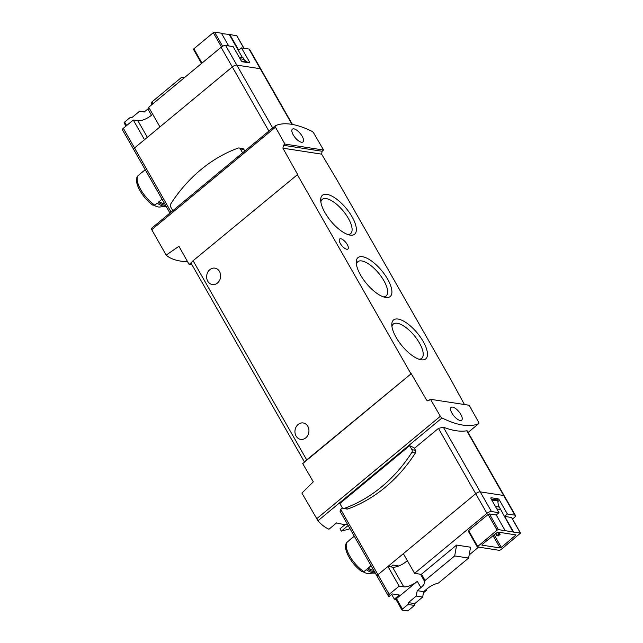 <?xml version="1.0" encoding="UTF-8"?>
<svg xmlns="http://www.w3.org/2000/svg" width="643" height="643" viewBox="0 0 643 643"><rect width="100%" height="100%" fill="white"/><g stroke="black" fill="none" stroke-linecap="round" stroke-linejoin="round"><path stroke-width="0.96" d="M347.742 524.76A112.147 44.254 -129.6 0 1 336.619 522.88L328.959 529.221C325.02 527.469 321.355 524.648 317.98 520.75L301.897 493.077L313.302 481.832L302.708 463.603L411.247 373.655L426.582 400.059L427.756 400.894L430.497 399.303L469.149 405.251L478.609 422.154A2.074 0.82 -129.6 0 1 478.802 423.552A2.074 0.82 -129.6 0 1 478.73 423.6A112.147 44.254 -129.6 0 1 442.022 417.95A2.074 0.82 -129.6 0 1 440.359 416.27L430.497 399.303M464.439 404.527L450.96 379.764L337.366 180.611L321.604 154.143L282.92 148.187L297.645 174.502L193.101 260.728A5.192 1.937 150.3 0 0 191.582 262.4A5.192 1.937 150.3 0 0 191.381 263.734L304.525 462.1M451.925 413.095A8.311 3.279 50.4 0 0 461.69 420.176A8.311 3.279 50.4 0 0 458.909 411.689A8.311 3.279 50.4 0 0 451.089 407.389A8.311 3.279 50.4 0 0 451.925 413.095M293.224 134.861A8.311 3.279 50.4 0 0 302.982 141.942A8.311 3.279 50.4 0 0 300.209 133.455A8.311 3.279 50.4 0 0 292.388 129.155A8.311 3.279 50.4 0 0 293.224 134.861M323.574 150.028L284.921 144.08L275.461 127.177A2.074 0.82 -129.6 0 1 275.268 125.779A2.074 0.82 -129.6 0 1 275.341 125.731A112.147 44.254 -129.6 0 1 312.048 131.381A2.074 0.82 -129.6 0 1 313.712 133.061L323.574 150.028L322.103 151.25L321.604 154.143M512.503 519.022L514.255 517.575A3.633 1.358 150.3 0 0 515.461 515.477L504.241 495.809A3.633 1.358 150.3 0 0 503.654 495.48L480.241 491.879A3.633 1.358 150.3 0 0 475.724 493.703L377.963 574.721A2.596 0.973 150.3 0 0 377.095 576.224A2.596 0.973 150.3 0 0 377.184 576.321A2.596 0.973 150.3 0 1 377.095 576.224L339.994 511.169L340.702 509.401L342.446 507.954M390.727 566.885L392.929 565.06L398.226 565.872L397.535 566.443M414.381 448.34L438.462 428.383L443.34 427.185A112.147 44.254 -129.6 0 0 466.754 430.786L467.172 430.874M345.09 524.575L339.986 528.803L341.353 531.134L348.16 525.492M341.353 531.134L350.033 528.771M339.85 503.517L409.639 445.679A112.147 44.254 50.4 0 0 414.012 447.697L415.482 450.269A2.339 1.961 98.7 0 1 415.378 452.985A148.742 124.887 98.7 0 1 347.839 508.959A2.339 1.961 98.7 0 1 346.995 509.039L343.45 508.5A2.339 1.961 98.7 0 1 342.156 507.56L339.85 503.517M243.986 59.381L240.072 58.778M142.738 171.769A21.026 8.295 50.4 0 0 142.047 172.211L140.946 173.128A21.026 8.295 50.4 0 0 140.383 173.723L137.715 176.021C132.988 181.752 142.545 197.988 152.921 205.197L154.818 205.165L157.197 203.196A21.026 8.295 50.4 0 0 165.781 206.315A21.026 8.295 50.4 0 0 166.079 206.266M166.28 206.62L163.716 206.596A77.184 64.806 98.7 0 1 163.684 206.564M154.32 205.43A17.674 6.977 50.4 0 0 159.85 207.006L165.781 206.315M165.589 205.406A21.026 8.295 50.4 0 1 158.299 202.28L161.602 199.539A21.026 8.295 50.4 0 0 162.615 200.198M145.181 169.631A21.026 8.295 50.4 0 0 144.796 170.073L141.492 172.814A21.026 8.295 50.4 0 1 142.047 172.211M375.335 573.13L372.771 573.106A77.184 64.806 98.7 0 1 372.739 573.074M347.067 542.202A21.026 8.295 50.4 0 0 349.76 556.058A21.026 8.295 50.4 0 0 363.874 571.675L361.985 571.699C351.6 564.498 342.044 548.262 346.762 542.531L349.438 540.241A21.026 8.295 50.4 0 1 350.001 539.638L351.102 538.73A21.026 8.295 50.4 0 0 350.539 539.324L353.851 536.583A21.026 8.295 50.4 0 1 354.237 536.141M363.874 571.675L366.253 569.706A21.026 8.295 50.4 0 0 374.837 572.825A21.026 8.295 50.4 0 0 375.134 572.784M363.375 571.94A17.674 6.977 50.4 0 0 368.905 573.524L374.837 572.825M374.644 571.916A21.026 8.295 50.4 0 1 367.354 568.798L370.657 566.057A21.026 8.295 50.4 0 0 371.67 566.708M351.793 538.287A21.026 8.295 50.4 0 0 351.102 538.73M192.04 264.9L189.114 264.45L191.582 262.4M284.921 144.08L283.45 145.302L282.92 148.187M189.114 264.45L178.939 246.277L166.167 255.102L151.748 229.696L275.461 127.177M166.167 255.102C170.572 259.073 177.733 261.315 187.643 261.83M151.748 229.696L151.274 228.538L275.268 125.779M411.247 373.655L306.695 459.89A5.192 1.937 150.3 0 0 305.184 461.553M396.096 337.358A25.254 9.966 50.4 0 0 420.908 359.734A25.254 9.966 50.4 0 0 417.331 333.082A25.254 9.966 50.4 0 0 391.804 324.611A25.254 9.966 50.4 0 0 396.096 337.358M360.538 275.011A25.254 9.966 50.4 0 0 385.35 297.387A25.254 9.966 50.4 0 0 381.773 270.743A25.254 9.966 50.4 0 0 356.246 262.272A25.254 9.966 50.4 0 0 360.538 275.011M324.98 212.672A25.254 9.966 50.4 0 0 349.792 235.049A25.254 9.966 50.4 0 0 346.215 208.396A25.254 9.966 50.4 0 0 320.688 199.933A25.254 9.966 50.4 0 0 324.98 212.672M347.26 244.533A6.486 2.564 -129.6 0 1 347.919 248.994A6.486 2.564 -129.6 0 1 341.803 245.634A6.486 2.564 -129.6 0 1 339.633 239.003A6.486 2.564 -129.6 0 1 347.26 244.533M410.829 373.591L297.227 174.438M217.463 283.057A8.311 6.977 98.7 0 1 212.383 284.568A8.311 6.977 98.7 0 1 206.749 275.3A8.311 6.977 98.7 0 1 214.907 268.147A8.311 6.977 98.7 0 1 220.517 274.312A8.311 6.977 98.7 0 1 217.463 283.057M305.763 437.859A8.311 6.977 98.7 0 1 300.683 439.378A8.311 6.977 98.7 0 1 295.049 430.103A8.311 6.977 98.7 0 1 303.207 422.957A8.311 6.977 98.7 0 1 308.817 429.114A8.311 6.977 98.7 0 1 305.763 437.859M347.903 234.542A22.24 8.777 50.4 0 0 350.596 233.65A22.24 8.777 50.4 0 0 343.161 210.928A22.24 8.777 50.4 0 0 322.215 199.41A22.24 8.777 50.4 0 0 320.841 201.886M383.461 296.881A22.24 8.777 50.4 0 0 386.154 295.989A22.24 8.777 50.4 0 0 378.719 273.267A22.24 8.777 50.4 0 0 357.773 261.749A22.24 8.777 50.4 0 0 356.399 264.225M419.019 359.22A22.24 8.777 50.4 0 0 421.712 358.328A22.24 8.777 50.4 0 0 414.277 335.606A22.24 8.777 50.4 0 0 393.331 324.088A22.24 8.777 50.4 0 0 391.957 326.564M499.346 507.062L495.431 506.459M500.069 534.397L498.679 534.18L496.838 535.699L498.237 535.916L500.069 534.397L498.831 532.219M496.838 535.699L495.504 533.352M498.679 534.18L497.473 532.066M491.742 499.997L497.786 500.929L497.24 499.973L491.196 499.04M497.786 500.929L498.51 506.933M221.658 33.597L229.792 34.489L238.738 50.178L241.495 47.895L249.018 49.053A3.633 1.358 -29.7 0 1 249.605 49.382L260.825 69.05A3.633 1.358 150.3 0 0 260.238 68.721A3.633 1.358 -29.7 0 1 260.825 69.05L292.42 124.453M122.548 129.902A2.596 0.973 -29.7 0 1 122.459 129.798A2.596 0.973 -29.7 0 1 123.319 128.303L134.54 147.962A2.596 0.973 150.3 0 0 133.68 149.465A2.596 0.973 -29.7 0 1 134.54 147.962L232.3 66.944L159.946 126.912L148.726 107.244L221.088 47.277A3.633 1.358 -29.7 0 1 225.605 45.452L236.825 65.112A3.633 1.358 150.3 0 0 232.3 66.944A3.633 1.358 -29.7 0 1 236.825 65.112L260.238 68.721L291.978 124.372M122.459 129.798L133.68 149.465A2.596 0.973 150.3 0 0 133.76 149.562A2.596 0.973 -29.7 0 1 133.68 149.465L169.953 213.058M368.166 568.123A18.952 7.475 50.4 0 0 373.687 570.245M159.11 201.613A18.952 7.475 50.4 0 0 164.632 203.735M243.15 59.252L247.547 62.218L241.744 61.326M409.639 445.679L411.946 449.722A2.339 1.961 98.7 0 1 411.841 452.439A148.742 124.887 98.7 0 1 344.294 508.412A2.339 1.961 98.7 0 1 343.45 508.5M172.822 210.679L170.58 206.749A2.339 1.961 98.7 0 1 170.684 204.032A148.742 124.887 98.7 0 1 238.223 148.059A2.339 1.961 98.7 0 1 240.361 148.911L242.604 152.841M239.067 147.97L242.604 148.517A2.339 1.961 98.7 0 1 243.906 149.457L244.798 151.025M456.618 545.071L454.689 555.914L425.063 580.468A1.559 0.579 150.3 0 0 424.541 581.36A10.899 4.067 150.3 0 1 420.9 587.614L417.227 590.66L416.262 596.077L408.361 602.62L408.04 604.428L402.438 609.074A1.559 0.579 150.3 0 0 401.923 609.974A1.559 0.579 150.3 0 0 402.124 610.103A77.875 29.064 150.3 0 0 406.963 610.85A1.559 0.579 150.3 0 0 408.852 610.062L414.454 605.417L414.775 603.608L422.668 597.066L423.633 591.64L427.306 588.602A10.899 4.067 150.3 0 1 437.537 583.362A1.559 0.579 150.3 0 0 439 582.606L468.626 558.052L470.555 547.209L456.618 545.071L421.486 574.191A1.559 0.579 150.3 0 0 420.964 575.083A10.899 4.067 150.3 0 0 420.94 575.035A10.899 4.067 150.3 0 0 419.18 574.046L414.582 573.339L486.936 513.371A3.633 1.358 150.3 0 1 491.461 511.539L498.984 512.696L496.227 514.979L489.403 513.934L488.109 514.456L468.643 530.588L468.466 531.279M469.189 554.925L478.569 547.145M515.461 515.477A3.633 1.358 150.3 0 0 514.874 515.139L507.351 513.982L504.594 516.265L511.587 517.607M477.251 546.88L497.063 530.145L498.349 529.623L520.541 533.103L500.728 549.837L499.434 550.36L477.251 546.88L468.297 531.19M501.347 547.402L500.053 547.924L481.937 545.143L482.113 544.444L497.73 532.05L516.016 534.936L501.347 547.402L494.025 534.574M498.984 512.696L491.107 498.888A1.559 0.611 -129.6 0 1 490.955 497.819A1.559 0.611 -129.6 0 1 491.228 497.762L497.923 498.791A1.559 0.611 -129.6 0 1 499.474 500.182L507.351 513.982M467.196 430.858L504.241 495.809A3.633 1.358 150.3 0 0 503.654 495.48L480.241 491.879A3.633 1.358 150.3 0 0 475.724 493.703L403.362 553.671L414.582 573.339M513.54 531.954L504.594 516.265M496.227 514.979L505.181 530.668M498.301 505.237L513.178 532.259M496.846 508.951L500.166 509.457M420.9 587.614L417.315 581.336A10.899 4.067 150.3 0 1 403.756 586.826L392.535 567.166L387.938 566.459L399.15 586.119L389.176 594.389A2.596 0.973 150.3 0 0 388.316 595.892A2.596 0.973 150.3 0 0 388.396 595.989A77.875 29.064 150.3 0 0 389.071 596.535L392.206 593.931L399.319 595.024L394.344 599.147A77.875 29.064 150.3 0 0 396.008 599.614M394.344 599.147L391.635 594.405M387.938 566.459L377.963 574.721A2.596 0.973 150.3 0 0 377.095 576.224L388.316 595.892M392.535 567.166A10.899 4.067 150.3 0 0 407.308 560.592M423.424 592.846L426.47 590.322L426.068 589.623M426.47 590.322L425.425 590.161M417.315 581.336L396.474 598.617A1.559 0.579 150.3 0 0 395.959 599.517L401.923 609.974M403.756 586.826L399.15 586.119M414.454 605.417L408.04 604.428M468.626 558.052L454.689 555.914M414.775 603.608L408.361 602.62M422.668 597.066L416.262 596.077M423.633 591.64L417.227 590.66M225.605 45.452L233.136 46.609L241.004 60.418A1.559 0.611 -129.6 0 0 242.564 61.8L249.251 62.829A1.559 0.611 -129.6 0 0 249.524 62.773A1.559 0.611 -129.6 0 0 249.371 61.704L241.495 47.895M228.683 45.926L221.425 33.203L214.601 32.15L222.639 46.248M236.785 35.823L229.792 34.489M193.664 49.503L193.84 48.804L201.998 63.102M214.601 32.15L213.307 32.672L193.84 48.804M272.656 127.941L236.825 65.112L260.238 68.721L249.018 49.053M229.422 34.794L242.427 57.597L242.797 57.291L244.396 60.088M242.427 57.597L239.108 57.082M171.118 212.094L134.54 147.962L144.514 139.692L133.302 120.032L137.899 120.739L147.368 137.337M123.319 128.303L133.302 120.032M124.34 123.094A1.559 0.579 -29.7 0 1 124.139 122.966A1.559 0.579 -29.7 0 1 124.654 122.066L130.256 117.42L131.775 117.701L139.668 111.159L144.209 112.019L147.882 108.972L151.467 115.25A10.899 4.067 -29.7 0 1 137.899 120.739M151.242 105.163A10.899 4.067 -29.7 0 0 151.531 102.719A1.559 0.579 -29.7 0 1 152.053 101.819L181.68 77.264L184.308 77.763M149.096 107.887A10.899 4.067 -29.7 0 1 147.882 108.972M130.256 117.42L131.823 117.661M181.68 77.264L184.396 77.682M139.668 111.159L144.37 111.882M316.645 518.788L440.359 416.27M151.298 228.53L275.204 125.843M317.98 520.75L442.022 417.95M478.802 423.552L468.096 432.434L478.73 423.6M138.012 175.692A21.026 8.295 50.4 0 0 140.704 189.548A21.026 8.295 50.4 0 0 154.818 205.165M514.874 515.139L466.754 430.786M491.461 511.539L443.34 427.185M486.936 513.371L438.462 428.383M389.176 594.389L340.702 509.401M429.114 400.452L426.582 400.059M306.695 459.89L193.101 260.728M221.088 47.277L268.878 131.068M411.946 449.722L415.482 450.269M411.841 452.439L415.378 452.985M344.294 508.412L347.839 508.959M240.361 148.911L243.906 149.457M322.103 151.25L283.45 145.302M520.372 533.007L511.418 517.318M498.349 529.623L489.403 513.934M425.063 580.468L421.486 574.191M424.541 581.36L420.964 575.083M402.438 609.074L396.474 598.617M477.596 546.277L468.643 530.588M497.063 530.145L488.109 514.456M500.053 547.924L492.948 535.466M515.67 535.531L515.22 534.743M497.859 501.516L499.474 500.182M496.613 499.876L497.923 498.791M236.616 35.542L243.874 48.257M151.531 102.719L152.383 104.214M152.053 101.819L153.082 103.636M124.654 122.066L126.639 125.546M213.307 32.672L221.465 46.979M248.206 62.668L249.371 61.704M520.541 533.103L511.587 517.414M193.495 49.407L201.524 63.488M236.785 35.63L244.002 48.281M124.139 122.966L125.94 126.124"/></g></svg>
